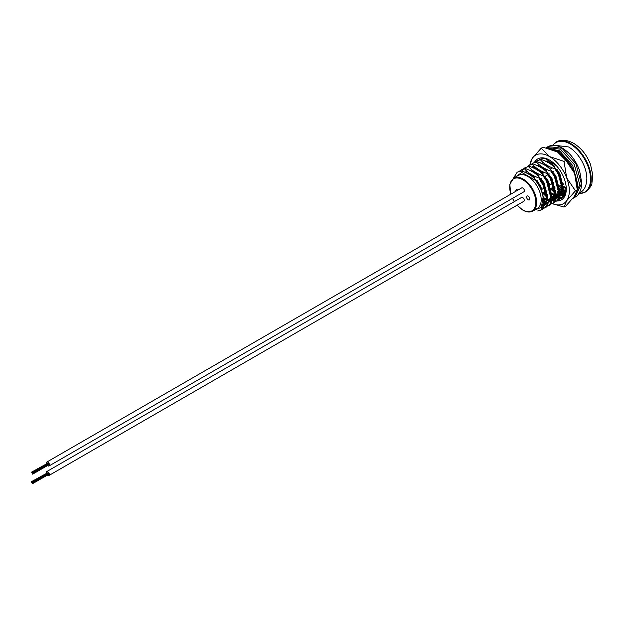 <?xml version="1.0" encoding="UTF-8"?>
<svg xmlns="http://www.w3.org/2000/svg" width="624" height="624" viewBox="0 0 624 624"><rect width="100%" height="100%" fill="white"/><g stroke="black" fill="none" stroke-linecap="round" stroke-linejoin="round"><path stroke-width="0.94" d="M528.177 196.1A2.239 1.295 -120 0 0 527.054 195.991A2.239 1.295 -120 0 0 526.711 197.785A2.239 1.295 -120 0 0 528.177 199.758A2.239 1.295 -120 0 0 529.292 199.867A2.239 1.295 -120 0 0 529.636 198.073A2.239 1.295 -120 0 0 528.177 196.1M517.787 190.156A2.239 1.295 -120 0 0 517.413 189.883A2.239 1.295 -120 0 0 516.29 189.774A2.239 1.295 -120 0 0 515.869 191.264M532.701 211.076L537.256 208.447A19.032 10.99 -120 0 0 540.173 193.198A19.032 10.99 -120 0 0 527.74 176.428A19.032 10.99 -120 0 0 518.224 175.484L513.669 178.113A19.032 10.99 60 0 1 523.185 179.057A19.032 10.99 60 0 1 535.618 195.827A19.032 10.99 60 0 1 532.701 211.076C529.971 212.581 526.711 212.277 522.904 210.155L517.054 205.226M561.467 197.27L563.277 196.724M566.241 190.367L561.35 198.416L559.611 199.165M559.213 199.282L557.489 199.555L558.184 199.157M557.388 200.694L558.082 200.296L563.215 189.758L559.073 173.878L555.578 168.488L554.884 168.886L558.379 174.275L562.52 190.164L557.388 200.694L555.649 201.451M555.251 201.568L553.535 201.841L555.539 201.263M555.945 201.162L557.731 200.491M553.433 202.979L554.128 202.582L559.26 192.044L555.118 176.155L551.624 170.773L550.93 171.171L554.424 176.561L558.566 192.449L553.433 202.979L551.694 203.736M551.296 203.853L549.58 204.126L551.585 203.541M551.99 203.447L553.777 202.777M549.479 205.265L550.173 204.867L555.305 194.329L551.164 178.441L547.669 173.059L546.975 173.456L550.462 178.846L554.603 194.735L549.479 205.265L547.739 206.021M547.342 206.138L545.618 206.411L547.622 205.826M548.036 205.733L549.822 205.062M545.516 207.55L546.211 207.152L551.343 196.615L547.201 180.726L543.707 175.344L543.013 175.742L546.507 181.132L550.649 197.02L545.516 207.55L543.777 208.307M543.379 208.424L541.663 208.697L543.668 208.112M544.073 208.018L545.86 207.34M541.562 209.836L542.256 209.438L547.388 198.9L543.247 183.011L539.752 177.629L539.058 178.027L542.552 183.417L546.694 199.306L541.562 209.836L537.701 210.982L541.905 209.625M548.753 162.887L548.683 161.842M545.54 165.22L545.587 165.664M553.043 182.372L553.355 182.762M546.164 171.436L545.665 169.79M544.799 165.173L544.721 164.128M541.577 167.505L541.632 167.95M548.972 184.509L549.401 185.047M542.209 173.722L541.46 171.14M540.836 167.458L540.766 166.405M537.623 169.79L537.677 170.235M545.017 186.794L545.438 187.333M544.323 187.2L539.643 179.509M538.247 175.999L537.748 174.361M536.882 169.744L536.804 168.691M541.172 159.44L536.983 160.781L541.172 159.44C547.466 161.655 552.271 164.666 555.578 168.488M533.66 172.076L533.715 172.52M541.055 189.08L541.484 189.618M534.292 178.285L533.793 176.647M532.919 172.029L532.849 170.976M535.486 161.951L536.983 160.781M537.209 161.725L533.021 163.067L537.209 161.725C543.512 163.94 548.317 166.951 551.624 170.773M529.706 174.361L529.76 174.806M528.965 174.314L528.895 173.261M531.531 164.237L533.021 163.067M527.569 166.522L529.066 165.344L533.255 164.011L529.76 164.947L532.428 158.09L541.195 148.2L542.989 147.17L557.474 151.991A27.979 16.154 60 0 1 574.603 173.308L565.835 160.352L564.034 161.39L566.686 177.879L575.461 190.827L566.686 200.717L564.034 207.074L552.17 203.58M529.3 166.296L525.112 167.63L529.3 166.296C535.595 168.511 540.4 171.522 543.707 175.344M522.07 171.116L523.325 169.12M523.614 168.808L525.112 167.63M525.338 168.581L521.149 169.915L525.338 168.581C531.64 170.797 536.445 173.807 539.752 177.629M519.652 171.093L521.149 169.915M521.383 170.867L517.195 172.201L521.383 170.867C527.678 173.074 532.483 176.093 535.798 179.915L535.259 180.219A22.386 12.925 -120 0 1 543.169 196.778C542.178 190.64 539.721 185.016 535.798 179.915M513.326 178.331L517.195 172.201M514.745 177.497L521.843 172.474L520.689 171.272M543.309 201.248L543.566 198.822L540.01 184.883L530.704 174.26L524.784 172.201M542.014 206.255L546.484 201.63M547.396 198.12L547.529 196.537L543.964 182.598L534.667 171.974L528.746 169.915M542.701 204.539L545.938 203.986M546.601 203.681L550.438 199.345M551.359 195.835L551.483 194.251L547.919 180.313L538.621 169.689L532.701 167.63M526.828 171.163L526.196 172.84M549.916 201.786L554.393 197.059M555.313 193.549L555.446 191.966L551.881 178.027L542.584 167.404L536.656 165.344M530.291 170.102L530.15 170.555M529.714 173.675L529.714 174.775M543.247 197.488L546.694 199.204M547.365 199.43L550.329 199.961M550.945 199.969L553.855 199.415M554.518 199.118L558.355 194.774M559.268 191.264L559.4 189.68L555.836 175.742L546.538 165.118L540.618 163.059M534.745 166.592L534.113 168.269M533.668 171.389L533.676 172.489M534.401 177.239L534.643 178.082M543.785 192.598L546.398 194.672M551.32 197.145L554.291 197.675M554.9 197.683L557.809 197.129M558.472 196.833L562.31 192.496M563.23 188.978L563.355 187.395L559.798 173.456L550.493 162.833L544.573 160.774M538.2 165.532L538.067 165.984M537.623 169.104L537.631 170.204M538.364 174.954L538.598 175.804M551.179 192.933L554.611 194.633M555.282 194.86L558.074 195.382M558.854 195.398L561.772 194.844M562.427 194.548L566.069 190.648M542.162 163.246L542.022 163.699M541.585 166.819L541.585 167.918M542.03 171.421L542.56 173.519M551.702 188.027L554.315 190.102M559.237 192.574L562.201 193.105M562.817 193.112L565.633 192.598M546.117 160.969L545.984 161.413M545.548 164.315L545.548 165.633M546.281 170.383L546.515 171.233M559.088 188.362L562.528 190.063M563.191 190.289L565.991 190.811M566.561 159.455L564.455 157.498M549.502 162.248L549.502 163.348M561.795 185.227L562.224 185.531M563.051 186.077L566.241 187.691M556.312 165.641L545.922 159.089M554.884 168.886C548.59 166.678 543.785 163.667 540.478 159.845M550.93 171.171C544.635 168.964 539.83 165.945 536.515 162.131M546.975 173.456C540.673 171.249 535.868 168.23 532.561 164.416M543.013 175.742C536.718 173.534 531.913 170.516 528.606 166.702M539.058 178.027C532.756 175.82 527.959 172.801 524.644 168.987M533.255 164.011C539.549 166.226 544.354 169.237 547.669 173.059M541.952 206.38L546.554 197.098L546.562 195.944M542.521 205.085L545.899 204.103M526.414 170.781L525.509 172.52M543.169 202.48L546.257 202.808M546.866 202.761L549.861 201.817M550.571 201.357L554.471 192.527L554.479 191.373M534.136 166.031L532.303 166.709M528.801 173.222L528.739 174.182M543.332 198.682L546.655 200.07M547.303 200.234L550.212 200.522M550.82 200.476L553.816 199.532M554.533 199.072L558.425 190.242L558.433 189.088M534.331 166.21L533.426 167.95M532.756 170.937L532.693 171.896M533.021 175.968L533.356 177.505M546.632 196.732A23.657 13.658 -120 0 1 542.794 193.167L546.562 195.975M551.257 197.948L554.174 198.245M554.783 198.19L557.77 197.246M558.488 196.786L562.38 187.957L562.388 186.802M540.22 162.139L539.534 162.607M536.757 168.254L536.656 169.611M536.983 173.683L537.311 175.219M551.288 194.134L554.572 195.499M555.212 195.663L557.762 195.967M558.737 195.913L561.733 194.961M562.442 194.501L566.21 187.255M540.673 166.366L540.61 167.326M540.938 171.397L541.273 172.934M554.549 192.161A23.657 13.658 60 0 1 550.711 188.596L554.479 191.404M559.174 193.378L562.084 193.674M562.692 193.627L565.586 192.73M544.674 163.683L544.565 165.04M544.892 169.112L545.228 170.648M559.205 189.563L562.481 190.928M563.129 191.1L565.937 191.389M548.59 161.795L548.527 162.755M548.855 166.826L548.972 167.427M560.703 185.71L562.396 186.833M563.16 187.278L566.264 188.596M533.731 210.475L541.406 207.293L543.169 196.778M521.843 172.474L535.259 180.219M557.185 169.299A1.864 1.076 60 0 1 556.967 169.51L556.53 169.759M558.667 185.773A11.193 6.466 -120 0 0 561.631 185.328A11.193 6.466 -120 0 0 562.138 184.977M562.786 184.298A11.193 6.466 -120 0 0 563.168 183.706M554.003 165.625A11.193 6.466 -120 0 0 552.357 165.415M549.175 167.107A11.193 6.466 -120 0 0 548.699 167.95M549.76 177.583A11.193 6.466 -120 0 0 550.766 179.416M552.95 182.27A11.193 6.466 -120 0 0 553.402 182.738M48.438 473.967L32.549 482.789M48.321 473.686L32.323 482.508M47.986 473.109L32.097 481.931M47.798 472.867L31.871 481.946M47.572 472.883L31.652 481.97L31.832 482.875L31.652 481.97M47.416 472.867L31.426 481.689L31.606 482.297L31.426 481.689M47.377 475.129A2.239 1.295 -120 0 0 47.759 475.41A2.239 1.295 -120 0 0 48.883 475.519A2.239 1.295 -120 0 0 49.226 473.725A2.239 1.295 -120 0 0 47.759 471.752A2.239 1.295 -120 0 0 46.644 471.643A2.239 1.295 -120 0 0 46.231 473.14M48.883 475.519L523.793 201.334A2.239 1.295 -120 0 0 524.137 199.54A2.239 1.295 -120 0 0 522.678 197.566A2.239 1.295 -120 0 0 521.555 197.457L46.644 471.643M48.586 464.404L32.651 473.257M48.469 464.123L32.471 472.945M48.134 463.546L32.245 472.368M47.947 463.304L32.019 472.384M47.72 463.32L31.801 472.407L31.98 473.015L31.754 472.438M47.564 463.304L31.574 472.126M47.525 465.566A2.239 1.295 -120 0 0 47.908 465.847A2.239 1.295 -120 0 0 49.031 465.956A2.239 1.295 -120 0 0 49.374 464.162A2.239 1.295 -120 0 0 47.908 462.189A2.239 1.295 -120 0 0 46.792 462.08A2.239 1.295 -120 0 0 46.379 463.585M49.031 465.956L523.942 191.771A2.239 1.295 -120 0 0 524.285 189.977A2.239 1.295 -120 0 0 522.826 188.003A2.239 1.295 -120 0 0 521.703 187.894L46.792 462.08M544.378 172.466L542.155 173.745A23.657 13.658 60 0 1 541.453 171.14M554.557 192.348A22.129 12.776 60 0 1 550.454 188.744M541.749 173.363A22.129 12.776 60 0 1 541.203 171.007M540.766 167.419A22.129 12.776 60 0 1 540.743 166.429M551.32 197.223A22.129 12.776 -120 0 0 554.128 198.409M554.681 198.572A22.129 12.776 -120 0 0 557.076 198.962M557.552 198.978A22.129 12.776 -120 0 0 559.705 198.744M560.157 198.611A22.129 12.776 -120 0 0 566.272 188.425M533.754 176.615A23.657 13.658 -120 0 0 534.238 178.316L535.025 177.863M551.039 199.501A23.657 13.658 -120 0 0 553.48 200.444M553.94 200.577A23.657 13.658 -120 0 0 555.82 200.928M556.14 200.959A23.657 13.658 -120 0 0 556.546 200.99M556.826 200.998A23.657 13.658 -120 0 0 566.28 189.064A23.657 13.658 -120 0 0 549.557 160.095A23.657 13.658 -120 0 0 534.518 162.271M535.135 172.279A22.129 12.776 -120 0 0 535.314 173.612M537.412 180.796A22.129 12.776 -120 0 0 542.24 189.181M544.697 192.067A22.129 12.776 -120 0 0 546.203 193.549M547.1 194.337A22.129 12.776 -120 0 0 547.513 194.68M550.103 160.423A22.129 12.776 -120 0 0 539.526 159.65M535.189 166.99A22.129 12.776 -120 0 0 535.018 168.722M554.549 195.749A22.129 12.776 60 0 1 553.511 195.187A22.129 12.776 60 0 1 551.257 193.697M543.34 184.977A22.129 12.776 60 0 1 541.07 180.89M537.989 170.438A22.129 12.776 60 0 1 537.904 169.26M575.461 190.827L577.255 189.79L574.603 173.308A27.979 16.154 60 0 1 577.255 186.256L577.255 189.79L574.603 196.147L565.835 206.037L564.034 207.074M551.92 203.471L550.118 202.566A27.979 16.154 -120 0 0 551.741 203.369M541.195 148.2L549.557 156.562L564.034 161.39M565.835 160.352L557.474 151.991M529.979 164.83A27.979 16.154 60 0 1 532.428 158.09A27.979 16.154 60 0 1 549.557 156.562A27.979 16.154 60 0 1 566.686 177.879A27.979 16.154 60 0 1 566.686 200.717A27.979 16.154 -120 0 1 552.193 203.564M530.696 175.422A27.979 16.154 60 0 1 530.408 174.073M546.632 200.312A27.979 16.154 60 0 1 543.239 197.402M564.197 195.624A22.129 12.776 60 0 1 562.052 195.569M561.545 195.491A22.129 12.776 60 0 1 558.979 194.774M563.043 196.95A22.129 12.776 60 0 1 561.155 197.293M560.695 197.317A22.129 12.776 60 0 1 558.379 197.098M557.856 196.981A22.129 12.776 60 0 1 555.173 196.045M562.318 192.465L560.898 191.763A1.342 0.772 120 0 0 560.235 191.833L559.244 192.403M559.244 190.164L561.569 188.51L562.403 188.978L562.286 189.977M559.143 188.822L560.422 189.166M562.271 190.078L561.116 192.41M578.885 193.541A28.642 16.536 -120 0 0 590.047 173.729A28.642 16.536 -120 0 0 570.281 144.019A28.642 16.536 -120 0 0 553.02 145.213M570.625 143.458A29.086 16.793 60 0 1 589.423 168.418A29.086 16.793 60 0 1 585.881 191.942C590.07 187.785 592.075 184.883 591.903 183.245L592.8 175.243L590.522 164.463C586.911 155.087 581.287 148.036 573.643 143.309C566.99 139.862 561.389 139.3 556.834 141.625A29.086 16.793 60 0 1 570.625 143.458M517.148 205.171A18.47 10.663 -120 0 0 522.795 209.906A18.47 10.663 -120 0 0 535.852 202.363A18.47 10.663 -120 0 0 522.795 179.743A18.47 10.663 -120 0 0 510.884 194.142M512.585 198.331A18.47 10.663 -120 0 0 514.426 201.575M560.235 191.833L562.263 192.793M562.84 193.019L565.235 193.697M561.428 152.108L553.511 150.088M546.218 160.984L546.226 161.538M546.608 165.165L546.889 166.538M558.784 186.342L561.569 188.51M548.09 146.562C554.057 143.653 560.953 145.821 568.776 153.067C573.589 157.981 577.2 163.839 579.618 170.664L581.771 183.183C581.295 190.429 579.041 195.101 575.008 197.2L581.373 183.83L575.874 163.613L561.982 148.231L548.09 146.562L545.984 147.802M575.008 197.2L573.409 198.12L579.782 184.751L574.283 164.533L560.391 149.152L546.499 147.482M577.255 189.688L577.902 184.759L572.676 165.454L559.447 150.782L548.184 148.348M541.648 166.858L541.944 168.152M545.002 176.413L549.565 183.908M555.048 189.969L555.438 190.32M573.986 171.795L571.436 166.171L559.447 152.802L555.321 150.875M542.74 162.092L542.849 164.104M543.504 168.02L543.902 169.549M554.564 187.395L555.22 188.019M559.205 193.034L561.959 194.173M562.497 194.337L564.72 194.782M559.408 152.779L556.819 151.632M578.721 193.783L585.881 191.942M529.066 165.344L529.76 164.947M541.999 206.349L542.974 205.787M545.961 204.064L546.936 203.502M553.87 199.501L554.845 198.931M557.833 197.215L558.808 196.646M561.787 194.93L562.762 194.368M513.669 178.113L509.808 184.259L510.783 194.197M512.491 198.385L514.332 201.622M552.638 145.228L556.834 141.625M536.741 181.186L537.443 180.781M540.696 178.901L541.398 178.495M544.658 176.615L547.919 174.728M548.613 174.33L549.315 173.924M552.568 172.045L553.27 171.639M563.254 184.392L562.84 184.626M562.146 185.032L561.631 185.328M542.474 193.354L545.735 191.474M546.429 191.069L546.975 190.757M550.384 188.783L553.652 186.904M554.346 186.498L554.892 186.186M541.304 189.719L544.573 187.832M545.267 187.434L545.922 187.052M549.221 185.149L552.482 183.261M553.176 182.863L553.839 182.481M552.825 164.557L551.936 165.071M538.2 176.03L538.98 175.578M546.109 171.467L546.897 171.015M550.072 169.182L552.287 167.895M554.026 166.897L554.806 166.444M32.276 482.243L48.079 473.117M32.729 483.101L48.524 473.975M32.503 483.421L48.305 474.295M32.503 483.717L48.305 474.599M32.425 472.68L48.227 463.554M32.877 473.538L48.672 464.412M32.651 473.858L48.454 464.732M32.651 474.154L48.454 465.036M547.264 161.273L547.334 162.1M547.919 165.797L548.379 167.684M563.215 189.774L565.336 191.155M579.267 192.949L580.289 192.434C584.345 190.414 586.537 185.757 586.864 178.456C586.724 172.606 584.977 166.686 581.623 160.719C578.12 154.643 573.823 150.064 568.737 146.975L554.627 145.267M562.895 192.715L565.321 193.495M546.624 161.086L546.655 161.749M547.186 165.547L547.529 167.014M558.925 185.812L562.232 188.432M572.879 198.416L573.409 198.12M544.791 176.537L545.321 177.583M547.63 181.553L549.861 184.704M571.592 166.998L564.041 156.788L559.494 153.278"/></g></svg>
